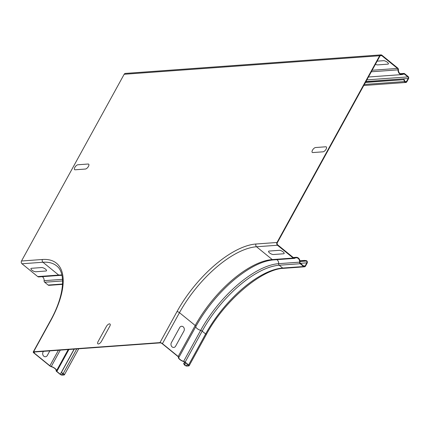<?xml version="1.0" encoding="UTF-8"?>
<svg xmlns="http://www.w3.org/2000/svg" width="430" height="430" viewBox="0 0 430 430"><rect width="100%" height="100%" fill="white"/><g stroke="black" fill="none" stroke-linecap="round" stroke-linejoin="round"><path stroke-width="0.64" d="M35.744 271.755L45.946 271.013A3.053 1.048 -151.2 0 0 45.521 269.159A3.053 1.048 -151.2 0 0 41.688 267.551L31.487 268.293A3.053 1.048 -151.2 0 0 31.917 270.147A3.053 1.048 -151.2 0 0 35.744 271.755M77.932 164.765L88.134 164.024A3.053 1.344 129.1 0 1 88.451 166.415A3.053 1.344 129.1 0 1 85.371 169.049L75.169 169.791A3.053 1.344 129.1 0 1 74.847 167.399A3.053 1.344 129.1 0 1 77.932 164.765M171.382 342.667L179.67 327.59A3.053 2.532 -94.1 0 1 183.18 326.805A3.053 2.532 -94.1 0 1 183.927 331.052L175.633 346.129A3.053 2.532 -94.1 0 1 172.124 346.913A3.053 2.532 -94.1 0 1 171.382 342.667M98.083 341.57L106.371 326.494A3.053 1.344 129.1 0 1 109.451 323.854A3.053 1.344 129.1 0 1 109.774 326.246L101.48 341.323A3.053 1.344 129.1 0 1 98.4 343.962A3.053 1.344 129.1 0 1 98.083 341.57M49.837 350.875L47.332 355.433A3.053 2.532 -94.1 0 1 43.822 356.217A3.053 2.532 -94.1 0 1 43.081 351.971L43.425 351.342M375.417 64.296A3.053 1.048 -151.2 0 0 377.637 64.892L387.838 64.156A3.053 1.048 -151.2 0 0 387.409 62.302A3.053 1.048 -151.2 0 0 383.581 60.694L377.142 61.162M273.389 254.522L283.59 253.781A3.053 1.048 -151.2 0 0 283.16 251.926A3.053 1.048 -151.2 0 0 279.333 250.319L269.132 251.061A3.053 1.048 -151.2 0 0 269.556 252.915A3.053 1.048 -151.2 0 0 273.389 254.522M315.577 147.533L325.779 146.791A3.053 1.344 129.1 0 1 326.096 149.183A3.053 1.344 129.1 0 1 323.016 151.822L312.809 152.559A3.053 1.344 129.1 0 1 312.492 150.172A3.053 1.344 129.1 0 1 315.577 147.533M365.435 82.458L403.759 79.679L404.539 81.549A1.602 1.328 -94.1 0 0 405.839 82.463A1.602 1.328 -94.1 0 0 406.844 81.77L408.5 78.755A1.602 1.328 -94.1 0 0 408.108 76.524L404.646 73.707A1.602 1.328 -94.1 0 0 403.802 73.428A1.602 1.328 -94.1 0 0 403.233 73.632A3.816 3.166 85.9 0 1 401.867 74.121A3.816 3.166 85.9 0 1 398.433 69.896A1.983 1.645 -94.1 0 0 397.685 68.047L381.937 55.239A1.983 1.645 -94.1 0 0 380.899 54.889A1.983 1.645 -94.1 0 0 379.658 55.744L124.162 74.272L21.5 261.01A1.983 1.645 85.9 0 0 21.984 263.767L37.733 276.581A1.983 1.645 85.9 0 0 38.775 276.925L59.732 275.404A1.983 1.645 -94.1 0 1 58.69 275.06A76.352 33.588 -50.9 0 1 61.877 275.012M34.679 351.976L34.137 352.96A1.526 0.527 28.8 0 1 33.653 352.159A1.526 0.527 28.8 0 1 33.927 352.03L160.272 342.871A1.526 0.527 -151.2 0 1 162.185 343.672L177.934 356.486A1.526 0.527 -151.2 0 1 178.423 357.276A4.273 1.467 28.8 0 0 179.853 359.555A4.273 1.467 28.8 0 0 183.814 361.587A1.145 0.392 -151.2 0 1 184.889 362.146L188.356 364.962A1.145 0.392 -151.2 0 1 188.722 365.559A1.145 0.392 -151.2 0 1 188.512 365.656L186.475 365.806A1.145 0.392 -151.2 0 1 184.723 364.871L184.051 363.812L184.943 362.189M34.137 352.96L49.885 365.769A1.526 0.527 28.8 0 0 51.272 366.5A4.273 1.467 -151.2 0 1 55.158 368.548A4.273 1.467 -151.2 0 1 56.513 370.773A4.273 1.467 -151.2 0 1 56.486 370.816A1.145 0.392 28.8 0 1 56.486 370.816A1.145 0.392 28.8 0 0 56.846 371.429L60.307 374.245A1.145 0.392 28.8 0 0 61.743 374.847L63.785 374.702A1.145 0.392 28.8 0 0 63.989 374.605A1.145 0.392 28.8 0 0 63.14 373.686L61.372 372.568L74.272 349.106M379.658 55.744L277.001 242.482A1.983 1.645 85.9 0 0 277.484 245.245L256.522 246.761A76.352 33.588 129.1 0 0 179.471 312.68A1.983 0.683 28.8 0 0 176.983 311.632L159.955 342.608L33.605 351.772A1.983 0.683 -151.2 0 0 33.25 351.939A1.983 0.683 -151.2 0 0 33.884 352.976L49.633 365.785A1.983 0.683 -151.2 0 0 51.433 366.736A3.816 1.311 28.8 0 1 54.9 368.564A3.816 1.311 28.8 0 1 56.11 370.552A3.816 1.311 28.8 0 1 56.088 370.59A1.602 0.554 -151.2 0 0 56.077 370.612A1.602 0.554 -151.2 0 0 56.588 371.445L60.055 374.267A1.602 0.554 -151.2 0 0 62.065 375.111L64.102 374.96A1.602 0.554 -151.2 0 0 64.392 374.826A1.602 0.554 -151.2 0 0 63.199 373.541L61.372 372.568M42.258 276.673A3.816 3.166 -94.1 0 1 44.096 280.677A1.602 1.328 85.9 0 0 44.688 282.241L48.155 285.058A1.602 1.328 85.9 0 0 48.993 285.337L62.549 284.354M124.162 74.272A1.983 1.645 -94.1 0 1 125.399 73.417L380.899 54.889M277.484 245.245L293.233 258.054A1.983 1.645 85.9 0 0 294.27 258.398A1.983 1.645 85.9 0 0 294.921 258.183A3.816 3.166 -94.1 0 1 296.168 257.769A3.816 3.166 -94.1 0 1 299.592 262.155A1.602 1.328 85.9 0 0 300.188 263.714L303.65 266.53A1.602 1.328 85.9 0 0 304.494 266.81A1.602 1.328 85.9 0 0 305.493 266.122L307.154 263.106A1.602 1.328 85.9 0 0 306.106 260.601L304.386 260.435L304.365 260.892L306.085 261.053A1.145 0.951 -94.1 0 1 306.832 262.843L305.176 265.864A1.145 0.951 -94.1 0 1 303.86 266.154L300.398 263.337A1.145 0.951 -94.1 0 1 299.968 262.219A4.273 3.547 85.9 0 0 296.136 257.312A4.273 3.547 85.9 0 0 294.738 257.78A1.526 1.268 -94.1 0 1 293.437 257.677L277.689 244.869A1.526 1.268 -94.1 0 1 277.318 242.746L379.975 56.008A1.526 1.268 85.9 0 1 381.733 55.615L397.481 68.424L372.138 70.262M304.365 260.892L299.973 261.209M304.386 260.435L299.909 260.757M184.631 361.958L183.669 363.699L184.051 363.812M159.955 342.608A1.983 0.683 28.8 0 1 162.438 343.656L178.187 356.465A1.983 0.683 28.8 0 1 178.826 357.497A3.816 1.311 -151.2 0 0 180.105 359.528A3.816 1.311 -151.2 0 0 183.637 361.345A1.602 0.554 28.8 0 1 185.147 362.125L188.609 364.941A1.602 0.554 28.8 0 1 189.119 365.779A1.602 0.554 28.8 0 1 188.834 365.914L186.792 366.064A1.602 0.554 28.8 0 1 184.346 364.758L183.669 363.699M403.759 79.679L365.532 82.281M404.098 79.485L404.877 81.356A1.145 0.951 85.9 0 0 406.522 81.512L408.183 78.496A1.145 0.951 85.9 0 0 407.903 76.906L404.437 74.084A1.145 0.951 85.9 0 0 403.426 74.03A4.273 3.547 -94.1 0 1 401.899 74.578A4.273 3.547 -94.1 0 1 398.051 69.848A1.526 1.268 85.9 0 0 397.481 68.424M21.984 263.767L42.941 262.252A1.983 1.645 -94.1 0 1 42.457 259.489L21.5 261.01M42.457 259.489A78.335 34.465 -50.9 0 1 50.638 320.796A1.983 0.683 -151.2 0 0 50.278 320.963C64.387 295.883 66.145 272.738 56.583 265.853A76.352 33.588 -50.9 0 0 42.941 262.252L58.69 275.06L37.733 276.581M58.416 350.256L49.885 365.769M50.638 320.796L33.605 351.772M48.155 285.058L62.565 284.015M44.688 282.241L62.603 280.94M44.096 280.677L62.522 279.344M60.275 350.122L51.272 366.5M56.513 370.773L68.182 349.547L56.534 370.724M68.902 349.493L56.846 371.429M74.121 349.117L60.307 374.245M62.554 373.374L61.743 374.847M63.962 374.379L63.785 374.702M76.733 348.929L63.199 373.541M294.738 257.78L293.722 257.849M305.176 265.864L303.634 265.971M306.832 262.843L300.366 263.316M306.085 261.053L299.995 261.499M303.65 266.53L282.693 268.051L279.231 265.235A1.602 1.328 -94.1 0 1 278.635 263.671A3.816 3.166 85.9 0 0 276.796 259.666M283.537 268.331A1.602 1.328 -94.1 0 1 282.693 268.051A76.352 33.588 129.1 0 0 205.637 333.965A1.602 0.554 28.8 0 1 206.153 334.803C224.1 300.957 261.746 268.976 283.537 268.331L304.494 266.81M300.188 263.714L279.231 265.235A76.352 33.588 129.1 0 0 202.175 331.148L205.637 333.965L188.609 364.941M299.592 262.155L278.635 263.671A77.255 33.986 129.1 0 0 200.665 330.369A1.602 0.554 28.8 0 1 202.175 331.148L185.147 362.125M293.233 258.054L272.271 259.575A1.983 1.645 -94.1 0 0 273.313 259.919L294.27 258.398M162.438 343.656L179.471 312.68L195.22 325.488A1.983 0.683 28.8 0 1 195.854 326.52A77.395 34.051 129.1 0 1 235.049 279.043C249.572 267.25 262.327 260.876 273.313 259.919M178.187 356.465L195.22 325.488A76.352 33.588 129.1 0 1 272.271 259.575L256.522 246.761A1.983 1.645 -94.1 0 1 256.038 244.003L277.001 242.482M178.826 357.497L195.854 326.52A3.816 1.311 -151.2 0 0 197.133 328.552A3.816 1.311 -151.2 0 0 200.665 330.369L183.637 361.345M188.695 365.333L188.512 365.656M187.378 364.167L186.475 365.806M185.814 362.893L184.723 364.871M176.983 311.632A78.335 34.465 129.1 0 1 256.038 244.003M406.522 81.512L405.028 81.619M408.183 78.496L365.93 81.56M407.903 76.906L366.854 79.878M404.437 74.084L403.206 74.175M398.051 69.848L371.3 71.788M381.733 55.615L380.174 55.728M403.233 73.632L400.448 73.836M404.539 81.549L364.334 84.463M50.278 320.963L33.25 351.939M61.952 275.334L59.732 275.404M78.706 348.784L64.392 374.826M293.249 257.522L296.136 257.312M189.119 365.779L206.153 334.803M401.899 74.578L368.429 77.008M403.802 73.428L400.19 73.691M405.839 82.463L363.758 85.511"/></g></svg>

